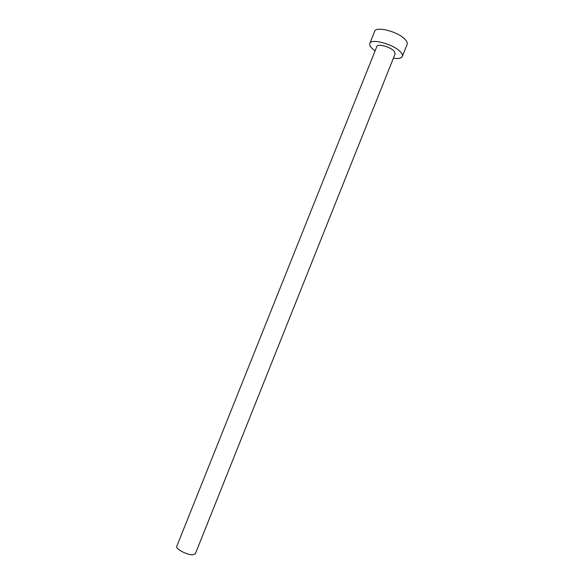 <?xml version="1.0" encoding="UTF-8"?>
<svg xmlns="http://www.w3.org/2000/svg" width="584" height="584" viewBox="0 0 584 584"><rect width="100%" height="100%" fill="white"/><g stroke="black" fill="none" stroke-linecap="round" stroke-linejoin="round"><path stroke-width="0.88" d="M192.698 554.8C186.938 555.012 175.244 548.814 176.733 546.383L376.892 46.399C377.585 43.398 390.163 46.793 394.039 51.056L395.185 53.713L195.341 553.822L192.698 554.8M393.39 58.203C398.397 58.911 401.376 58.342 402.332 56.48C402.792 55.239 402.135 53.684 400.354 51.815C393.536 44.194 370.979 38.121 369.811 43.471C369.336 44.807 370.088 46.457 372.066 48.421L375.103 50.888M402.332 56.48L407.157 44.391C407.647 43.092 407.004 41.486 405.238 39.573C398.507 31.762 375.913 25.806 374.651 31.39L369.811 43.471"/></g></svg>
